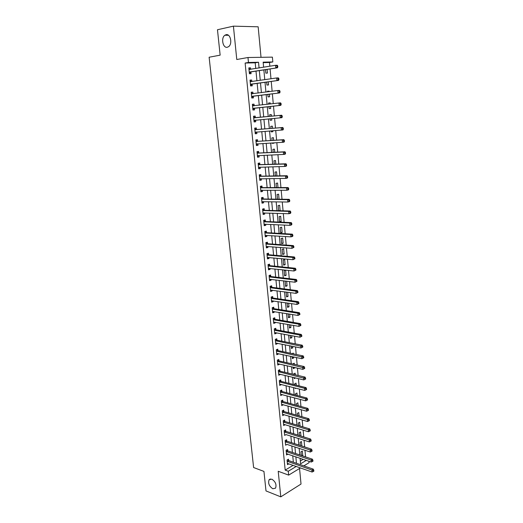 <?xml version="1.0" encoding="UTF-8"?>
<svg xmlns="http://www.w3.org/2000/svg" width="523" height="523" viewBox="0 0 523 523"><rect width="100%" height="100%" fill="white"/><g stroke="black" fill="none" stroke-linecap="round" stroke-linejoin="round"><path stroke-width="0.78" d="M271.81 479.146C275.497 481.624 276.745 484.631 275.536 488.175L272.797 488.75C269.116 486.233 267.887 483.226 269.116 479.722L271.81 479.146M226.047 34.708C230.499 33.407 232.728 44.004 228.577 46.678L227.335 47.24C222.883 48.443 220.719 37.898 224.89 35.237L226.047 34.708M308.969 461.299L309.093 462.672L303.863 465.862M261.023 57.314L258.159 26.804L233.415 26.15L217.47 29.746L220.144 55.15L209.128 57.229L253.609 467.529L263.945 471.413L265.998 490.927L280.792 496.85L301.019 484.05L299.561 468.477M255.747 68.506L255.204 62.819L245.13 63.048L248.464 62.472L247.98 57.51L272.391 57.138L272.823 61.943L263.141 62.159L263.618 67.232M269.842 66.225L269.502 62.498L272.823 61.943M305.569 456.886L304.968 450.27M304.661 446.936L304.046 440.235M303.745 436.921L303.124 430.128M302.824 426.84L302.196 419.962M301.895 416.694L301.261 409.725M300.96 406.489L300.32 399.428M300.025 396.212L299.365 389.06M299.078 385.869L298.417 378.626M298.123 375.462L297.456 368.127M297.169 364.982L296.489 357.555M296.201 354.444L295.515 346.912M295.234 343.827L294.534 336.204M294.253 333.144L293.547 325.424M293.272 322.39L292.553 314.565M292.279 311.564L291.553 303.641M291.285 300.666L290.546 292.645M290.278 289.696L289.539 281.57M289.271 278.654L288.519 270.424M288.251 267.534L287.493 259.199M287.232 256.348L286.46 247.902M286.199 245.078L285.414 236.527M285.159 233.735L284.368 225.073M284.113 222.314L283.316 213.541M283.067 210.815L282.25 201.93M282.008 199.237L281.184 190.241M280.943 187.58L280.106 178.467M279.864 175.839L279.021 166.615M278.785 164.026L277.929 154.684M277.693 152.121L276.83 142.661M276.602 140.138L275.726 130.56M275.497 128.07L274.608 118.368M274.385 115.923L273.49 106.136M273.261 103.632L272.365 93.833M272.13 91.25L271.228 81.438M270.986 78.783L270.09 68.958M269.502 62.498L263.187 62.642M300.339 461.038L303.196 459.331M265.507 69.677L265.828 73.148L267.43 73.089L267.096 69.428M267.39 79.306L266.416 79.444M266.658 82.085L266.933 85.053L268.528 84.968L268.24 81.863M269.142 91.636L269.097 91.113L267.508 91.211L267.56 91.839M267.802 94.402L268.031 96.879L269.62 96.768L269.378 94.205M270.28 103.966L270.182 102.874L268.6 102.998L268.704 104.142M268.933 106.633L269.123 108.627L270.698 108.49L270.515 106.463M271.411 116.204L271.26 114.557L269.685 114.707L269.835 116.354M270.064 118.793L270.201 120.297L271.777 120.133L271.64 118.643M272.529 128.305L272.333 126.161L270.764 126.331L270.96 128.436M271.189 130.907L271.28 131.888L272.843 131.698L272.758 130.783M273.64 140.327L273.398 137.686L271.836 137.882L272.071 140.426M272.306 142.936L272.346 143.4L273.902 143.191L273.869 142.844M274.738 152.265L274.451 149.133L272.901 149.356L273.176 152.337M275.837 164.117L275.503 160.509L273.954 160.751L274.274 164.17M276.922 175.891L276.543 171.806L275.006 172.074L275.366 175.918M278.001 187.587L277.582 183.03L276.052 183.325L276.445 187.587M279.073 199.198L278.609 194.183L277.085 194.497L277.523 199.178M279.426 210.71L280.125 210.553L279.635 205.258L278.118 205.598L278.589 210.684M279.138 216.627L279.628 221.896L281.139 221.523L280.648 216.267L279.138 216.627M280.158 227.583L280.642 232.813L282.145 232.421L281.662 227.198L280.158 227.583M281.171 238.468L281.649 243.672L283.146 243.254L282.662 238.063L281.171 238.468M282.172 249.281L282.649 254.453L284.139 254.015L283.662 248.856L282.172 249.281M283.172 260.029L283.643 265.168L285.127 264.71L284.649 259.585L283.172 260.029M284.159 270.711L284.63 275.811L286.107 275.333L285.636 270.241L284.159 270.711M285.748 281.119L285.146 281.315L285.617 286.388L287.081 285.891L286.65 281.224M286.14 292.056L286.591 296.894L288.049 296.378L287.67 292.259M287.153 302.994L287.558 307.341L289.01 306.805L288.676 303.216M288.166 313.859L288.519 317.716L289.964 317.16L289.683 314.107M289.167 324.659L289.481 328.026L290.919 327.45L290.683 324.92M290.16 335.38L290.428 338.276L291.86 337.681L291.677 335.668M291.148 346.036L291.376 348.462L292.802 347.847L292.658 346.337M291.893 343.166L292.377 343.265M292.128 356.621L292.311 358.575L293.73 357.948L293.638 356.941M292.174 353.594L293.285 353.103L293.351 353.842M294.325 364.348L294.214 363.171L292.815 364.008M293.109 367.133L293.246 368.637L294.658 367.983L294.612 367.479M295.286 374.788L295.135 373.18L293.73 373.84L293.782 374.429M294.076 377.58L294.174 378.632L295.58 377.946M296.247 385.163L296.057 383.124L294.652 383.804L294.743 384.784M295.037 387.961L295.096 388.563L295.881 388.177M297.195 395.466L296.966 393.008L295.573 393.701L295.698 395.074M298.143 405.711L297.875 402.828L296.482 403.54L296.646 405.299M299.084 415.883L298.777 412.588L297.391 413.32L297.587 415.452M300.012 425.997L299.672 422.29L298.293 423.042L298.528 425.545M300.941 436.038L300.562 431.939L299.189 432.704L299.457 435.574M301.863 446.021L301.451 441.523L300.084 442.301L300.379 445.544M302.392 455.814L302.752 455.598L302.327 451.048L300.967 451.846L301.3 455.441M245.13 63.048L285.179 470.112L293.155 465.339M293.357 462.188L292.743 455.755M292.422 452.447L291.801 445.936M291.488 442.648L290.86 436.051M290.546 432.783L289.905 426.101M289.598 422.865L288.951 416.092M288.644 412.876L287.99 406.018M287.683 402.828L287.022 395.878M286.722 392.714L286.048 385.68M285.748 382.535L285.068 375.409M284.767 372.291L284.081 365.074M283.786 361.988L283.087 354.672M282.793 351.613L282.087 344.206M281.792 341.173L281.08 333.674M280.792 330.66L280.067 323.07M279.779 320.083L279.047 312.394M278.766 309.439L278.02 301.653M277.739 298.725L276.987 290.834M276.713 287.938L275.948 279.949M275.673 277.085L274.902 268.992M274.627 266.155L273.849 257.963M273.581 255.159L272.784 246.863M272.522 244.084L271.718 235.683M271.457 232.938L270.646 224.432M270.384 221.719L269.561 213.103M269.306 210.423L268.476 201.701M268.221 199.054L267.377 190.215M267.129 187.6L266.272 178.657M266.024 176.074L265.161 167.02M264.919 164.47L264.043 155.305M263.801 152.788L262.912 143.505M262.677 141.027L261.781 131.626M261.546 129.181L260.637 119.662M260.408 117.257L259.486 107.66M259.251 105.195L258.336 95.585M258.094 93.055L257.172 83.425M256.924 80.823L256.002 71.18M250.654 69.33L250.51 67.833L248.83 67.885L249.406 73.756L251.079 73.691L250.922 72.109M251.844 81.562L251.694 80.019L250.02 80.097L250.589 85.929L252.256 85.837L252.106 84.262M253.021 93.689L252.864 92.12L251.203 92.225L251.766 98.017L253.426 97.899L253.276 96.337M254.185 105.698L254.034 104.142L252.38 104.267L252.936 110.02L254.59 109.882L254.44 108.326M255.342 117.623L255.191 116.073L253.544 116.23L254.1 121.944L255.74 121.774L255.59 120.231M256.486 129.469L256.342 127.932L254.701 128.115L255.257 133.79L256.891 133.594L256.741 132.058M257.63 141.23L257.479 139.706L255.852 139.916L256.401 145.551L258.029 145.329L257.878 143.805L256.335 144.851M258.761 152.919L258.617 151.402L256.996 151.631L257.538 157.227L259.16 156.985L259.016 155.527M259.892 164.523L259.741 163.013L258.127 163.274L258.669 168.831L260.277 168.563L260.147 167.164M261.01 176.048L260.859 174.551L259.258 174.832L259.794 180.357L261.395 180.062L261.265 178.729M262.115 187.502L261.971 186.011L260.376 186.319L260.912 191.804L262.507 191.49L262.383 190.209M263.219 198.871L263.076 197.4L261.487 197.727L262.016 203.172L263.605 202.832L263.487 201.617M264.318 210.174L264.174 208.703L262.592 209.056L263.121 214.469L264.697 214.103L264.586 212.946M265.403 221.392L265.266 219.935L263.69 220.314L264.213 225.688L265.782 225.302L265.677 224.197M266.488 232.545L266.344 231.094L264.775 231.493L265.298 236.834L266.861 236.429L266.763 235.376M267.56 243.62L267.423 242.182L265.861 242.6L266.377 247.909L267.933 247.477L267.841 246.483M268.626 254.623L268.489 253.191L266.939 253.635L267.449 258.905L268.999 258.454L268.907 257.519M269.685 265.553L269.548 264.135L268.005 264.599L268.515 269.835L270.058 269.358L269.973 268.476M270.744 276.412L270.607 275L269.064 275.49L269.574 280.688L271.11 280.191L271.025 279.367M271.79 287.199L271.653 285.8L270.123 286.31L270.626 291.474L272.15 290.958L272.078 290.18M272.829 297.92L272.692 296.528L271.169 297.057L271.666 302.189L273.189 301.653L273.117 300.928M273.862 308.57L273.725 307.184L272.208 307.733L272.705 312.839L274.222 312.277L274.157 311.603M274.889 319.148L274.752 317.775L273.241 318.344L273.738 323.417L275.242 322.835L275.183 322.214M275.909 329.66L275.771 328.294L274.268 328.889L274.765 333.922L276.262 333.321L276.203 332.752M276.922 340.107L276.785 338.747L275.294 339.362L275.778 344.363L277.275 343.742L277.223 343.225M277.929 350.482L277.798 349.135L276.307 349.769L276.791 354.738L278.275 354.097L278.229 353.633M278.929 360.798L278.798 359.458L277.314 360.112L277.798 365.047L279.275 364.387L279.236 363.969M279.923 371.042L279.792 369.715L278.314 370.382L278.792 375.292L280.23 374.246M280.91 381.228L280.779 379.907L279.308 380.594L279.785 385.471L281.217 384.451M281.89 391.348L281.76 390.034L280.302 390.74L280.773 395.584L282.204 394.59M282.865 401.403L282.74 400.095L281.282 400.821L281.753 405.639L283.178 404.671M283.832 411.392L283.708 410.097L282.257 410.843L282.727 415.628L284.152 414.687M284.793 421.322L284.669 420.034L283.231 420.793L283.695 425.552L285.12 424.643M285.754 431.194L285.63 429.913L284.192 430.69L284.656 435.417L286.074 434.535M286.702 441L286.578 439.725L285.153 440.523L285.61 445.217L287.029 444.36M287.65 450.741L287.526 449.479L286.107 450.29L286.558 454.958L287.977 454.127L286.643 453.683M288.591 460.43L288.467 459.174L287.049 460.005L287.5 464.64L288.879 463.823M300.47 467.922L288.663 475.113L278.216 471.269L280.792 496.85M288.663 475.113L288.284 471.243L296.26 466.431M285.179 470.112L288.284 471.243M233.415 26.15L236.775 59.504L247.98 57.51M300.084 458.266L300.601 463.816L306.288 460.384M263.867 69.938L264.775 79.686M265.024 82.314L265.932 92.048M266.168 94.604L267.076 104.325M267.305 106.81L268.214 116.511M268.436 118.943L269.338 128.56M269.567 131.031L270.45 140.53M270.685 143.034L271.561 152.415M271.797 154.958L272.66 164.222M272.901 166.798L273.758 175.944M274 178.552L274.843 187.587M275.085 190.228L275.922 199.152M276.17 201.832L276.994 210.645M277.242 213.351L278.053 222.053M278.308 224.792L279.112 233.382M279.367 236.154L280.165 244.64M280.426 247.444L281.204 255.819M281.466 258.656L282.237 266.926M282.505 269.79L283.27 277.961M283.538 280.858L284.29 288.925M284.564 291.847L285.31 299.81M285.584 302.765L286.316 310.629M286.591 313.61L287.317 321.37M287.598 324.384L288.31 332.046M288.598 335.086L289.304 342.657M289.585 345.716L290.285 353.195M290.572 356.281L291.259 363.662M291.553 366.78L292.233 374.063M292.527 377.207L293.194 384.398M293.488 387.569L294.155 394.669M294.449 397.859L295.103 404.874M295.403 408.09L296.051 415.007M296.351 418.256L296.992 425.081M297.293 428.35L297.92 435.097M298.228 438.385L298.849 445.04M299.163 448.355L299.771 454.925M259.075 67.97L258.532 62.257L248.464 62.472M296.456 463.273L295.848 456.821M295.534 453.5L294.913 446.962M294.606 443.661L293.978 437.038M293.665 433.763L293.03 427.056M292.723 423.8L292.082 417.008M291.775 413.778L291.128 406.894M290.821 403.691L290.167 396.715M289.866 393.538L289.193 386.477M288.899 383.326L288.219 376.168M287.925 373.043L287.238 365.793M286.944 362.694L286.251 355.352M285.963 352.28L285.257 344.847M284.97 341.8L284.257 334.269M283.976 331.249L283.25 323.626M282.969 320.632L282.237 312.904M281.956 309.943L281.217 302.124M280.943 299.182L280.191 291.265M279.916 288.356L279.158 280.335M278.883 277.458L278.118 269.332M277.85 266.482L277.072 258.257M276.804 255.44L276.013 247.104M275.752 244.319L274.954 235.886M274.693 233.127L273.889 224.583M273.627 221.857L272.81 213.207M272.555 210.514L271.725 201.754M271.476 199.093L270.639 190.222M270.391 187.6L269.541 178.611M269.293 176.022L268.436 166.922M268.194 164.366L267.318 155.154M267.083 152.631L266.2 143.302M265.965 140.818L265.069 131.371M264.841 128.919L263.932 119.355M263.71 116.943L262.794 107.3M262.559 104.829L261.65 95.166M261.408 92.63L260.493 82.954M260.245 80.339L259.33 70.657M255.204 62.819L258.532 62.257M248.85 68.108L250.51 67.833M301.268 455.102L302.752 455.598M294.076 377.599L295.58 377.959M293.155 367.643L294.658 367.983M292.226 357.621L293.73 357.948M291.291 347.54L292.802 347.847M290.35 337.394L291.86 337.681M289.402 327.182L290.919 327.45M288.448 316.912L289.964 317.16M287.487 306.57L289.01 306.805M286.519 296.168L288.049 296.378M285.551 285.695L287.081 285.891M284.571 275.163L286.107 275.333M283.59 264.56L285.127 264.71M282.597 253.884L284.139 254.015M281.603 243.149L283.146 243.254M280.596 232.336L282.145 232.421M279.589 221.458L281.139 221.523M278.576 210.508L280.125 210.553M272.339 143.282L273.902 143.191M271.274 131.816L272.843 131.698M270.201 120.277L271.777 120.133M269.685 114.707L271.26 114.557M268.606 103.051L270.182 102.874M267.514 91.322L269.097 91.113M250.04 80.261L251.694 80.019M251.217 92.336L252.864 92.12M252.38 104.325L254.034 104.142M253.544 116.237L255.191 116.073M254.1 121.924L255.74 121.774M255.25 133.711L256.891 133.594M256.388 145.427L258.029 145.329M257.525 157.057L259.16 156.985M258.65 168.609L260.277 168.563M259.768 180.082L261.395 180.062M260.879 191.483L262.507 191.49M261.984 202.806L263.605 202.832M263.076 214.051L264.697 214.103M264.167 225.223L265.782 225.302M265.246 236.324L266.861 236.429M266.325 247.353L267.933 247.477M267.39 258.303L268.999 258.454M268.449 269.188L270.058 269.358M269.508 280.001L271.11 280.191M270.554 290.742L272.15 290.958M271.594 301.418L273.189 301.653M272.627 312.022L274.222 312.277M273.653 322.554L275.242 322.835M274.673 333.02L276.262 333.321M275.686 343.421L277.275 343.742M276.693 353.757L278.275 354.097M277.693 364.028L279.275 364.387M278.694 374.233L280.263 374.612M279.681 384.372L281.25 384.778M280.661 394.453L282.23 394.872M281.636 404.469L283.204 404.907M282.61 414.419L284.172 414.876M283.571 424.303L285.133 424.781M284.316 431.972L309.198 439.895L309.374 441.922L286.088 434.626M285.277 441.798L310.106 450.009L310.283 452.022L287.035 444.413M249.569 71.991L277.452 67.794L249.249 72.167M251.243 71.932L249.334 72.096L251.007 72.043L249.366 73.351M277.138 66.918L275.778 67.84L275.549 65.303L277.223 65.257L277.713 65.885L277.046 65.905L277.138 66.918L277.805 66.898L277.713 65.885M248.987 69.481L275.549 65.303L277.046 65.905M248.909 68.709L250.497 69.356M277.452 67.794L277.805 66.898M250.752 84.183L278.576 80.398L250.439 84.347M278.269 79.568L276.909 80.477L276.687 77.96L278.354 77.881L278.844 78.528L278.177 78.561L278.269 79.568L278.936 79.535L278.844 78.528M250.177 81.68L276.687 77.96L278.177 78.561M252.426 84.098L250.543 85.471M250.099 80.862L251.772 81.568M278.576 80.398L278.936 79.535M251.936 96.291L279.694 92.917L251.615 96.448M279.387 92.126L278.04 93.022L277.811 90.518L279.472 90.42L279.962 91.08L279.302 91.126L279.387 92.126L280.053 92.081L279.962 91.08M251.354 93.794L277.811 90.518L279.302 91.126M253.596 96.173L251.72 97.513M251.275 92.931L253.04 93.702M279.694 92.917L280.053 92.081M253.106 108.313L280.805 105.345L252.786 108.464M280.505 104.593L279.158 105.476L278.936 102.998L280.583 102.861L281.073 103.547L280.413 103.6L280.505 104.593L281.165 104.541L281.073 103.547M252.531 105.829L278.936 102.998L280.413 103.6M254.753 108.169L252.884 109.464M252.439 104.92L254.309 105.751M280.805 105.345L281.165 104.541M282.27 116.91L282.178 115.923L281.524 115.988L281.609 116.975L282.27 116.91L281.91 117.682L253.949 120.401M281.609 116.975L280.269 117.845L280.047 115.38L281.688 115.223L255.682 117.708L253.603 116.825M253.694 117.78L280.047 115.38L281.524 115.988M255.806 120.107L254.041 121.343M282.178 115.923L281.688 115.223M283.361 129.188L283.276 128.207L282.623 128.285L282.708 129.266L283.361 129.188L283.002 129.933L255.106 132.247M282.708 129.266L281.367 130.129L281.152 127.677L282.786 127.494L256.826 129.56L254.753 128.645M254.851 129.652L281.152 127.677L282.623 128.285M255.185 132.195L256.819 132.005L255.191 133.136M283.276 128.207L282.786 127.494M284.453 141.387L284.362 140.412L283.714 140.497L283.799 141.472L284.453 141.387L284.087 142.099L282.466 142.321L256.25 144.021M283.799 141.472L282.466 142.321L282.25 139.889L283.871 139.674L257.97 141.328L255.897 140.393M256.002 141.445L282.25 139.889L283.714 140.497M284.362 140.412L283.871 139.674M285.532 153.494L285.447 152.526L284.8 152.624L284.885 153.592L285.532 153.494L285.172 154.187L283.551 154.429L257.394 155.717M284.885 153.592L283.551 154.429L283.335 152.016L284.957 151.775L259.101 153.017L257.035 152.056M257.139 153.154L283.335 152.016L284.8 152.624M258.924 155.527L257.466 156.482M285.447 152.526L284.957 151.775M286.604 165.516L286.519 164.562L285.878 164.667L285.963 165.628L286.604 165.516L286.244 166.183L284.636 166.451L258.525 167.327M285.963 165.628L284.636 166.451L284.42 164.059L286.029 163.791L260.225 164.627L258.166 163.64M258.277 164.784L284.42 164.059L285.878 164.667M259.964 167.17L258.591 168.04M286.519 164.562L286.029 163.791M287.67 177.46L287.585 176.506L286.944 176.624L287.029 177.578L287.67 177.46L287.304 178.095L285.708 178.395L259.65 178.859M287.029 177.578L285.708 178.395L285.493 176.016L287.094 175.721L261.343 176.159L259.284 175.153M259.401 176.336L285.493 176.016L286.944 176.624M260.997 178.729L259.709 179.52M287.585 176.506L287.094 175.721M288.729 189.319L288.644 188.372L288.01 188.502L288.088 189.444L288.729 189.319L288.363 189.927L286.774 190.254L260.768 190.32M288.088 189.444L286.774 190.254L286.558 187.888L288.153 187.567L262.454 187.613L260.402 186.58M260.519 187.809L286.558 187.888L288.01 188.502M262.016 190.209L260.82 190.921M288.644 188.372L288.153 187.567M289.781 201.094L289.696 200.152L289.062 200.289L289.147 201.231L289.781 201.094L289.415 201.675L287.827 202.028L261.873 201.701M289.147 201.231L287.827 202.028L287.617 199.681L289.206 199.335L263.553 198.988L261.507 197.936M261.631 199.204L287.617 199.681L289.062 200.289M263.036 201.61L261.925 202.244M289.696 200.152L289.206 199.335M290.821 212.789L290.742 211.854L290.108 212.005L290.193 212.939L290.821 212.789L290.455 213.345L288.879 213.724L262.977 213.005M290.193 212.939L288.879 213.724L288.67 211.39L290.245 211.017L264.651 210.292L262.605 209.22M262.736 210.527L288.67 211.39L290.108 212.005M264.043 212.926L263.023 213.495M290.742 211.854L290.245 211.017M291.86 224.4L291.775 223.478L291.148 223.635L291.233 224.563L291.86 224.4L291.494 224.936L289.925 225.335L264.069 224.236M291.233 224.563L289.925 225.335L289.716 223.02L291.285 222.621L265.736 221.517L263.697 220.425M263.827 221.772L289.716 223.02L291.148 223.635M265.05 224.171L264.115 224.674M291.775 223.478L291.285 222.621M292.887 235.938L292.808 235.017L292.18 235.187L292.265 236.108L292.887 235.938L292.52 236.442L290.958 236.867L265.154 235.389M292.265 236.108L290.958 236.867L290.749 234.566L292.311 234.147L266.822 232.67L264.782 231.552M264.919 232.944L290.749 234.566L292.18 235.187M266.044 235.337L265.194 235.775M292.808 235.017L292.311 234.147M293.913 247.392L293.828 246.477L293.207 246.66L293.285 247.569L293.913 247.392L291.984 248.32L266.24 246.47M293.285 247.569L291.984 248.32L291.782 246.039L293.338 245.594L267.894 243.751L265.861 242.613M265.998 244.045L291.782 246.039L293.207 246.66M267.037 246.425L266.272 246.81M293.828 246.477L293.338 245.594M294.926 258.774L294.841 257.865L294.227 258.048L294.305 258.957L294.926 258.774L293.011 259.702L267.312 257.479M294.305 258.957L293.011 259.702L292.808 257.434L294.351 256.963L268.959 254.76L266.978 253.622M267.076 255.067L292.808 257.434L294.227 258.048M268.018 257.434L267.338 257.767M294.841 257.865L294.351 256.963M295.933 270.071L295.855 269.168L295.24 269.365L295.318 270.267L295.933 270.071L294.024 270.999L268.377 268.417M295.318 270.267L294.024 270.999L293.821 268.75L295.364 268.26L270.018 265.691L268.096 264.573M268.142 266.017L293.821 268.75L295.24 269.365M268.992 268.377L268.397 268.652M295.855 269.168L295.364 268.26M296.933 281.296L296.855 280.4L296.24 280.609L296.325 281.505L296.933 281.296L295.031 282.224L269.437 279.282M296.325 281.505L295.031 282.224L294.828 279.988L296.364 279.472L271.071 276.556L269.201 275.444M269.201 276.902L294.828 279.988L296.24 280.609M269.966 279.236L269.456 279.465M296.855 280.4L296.364 279.472M297.927 292.449L297.849 291.559L297.241 291.775L297.319 292.664L297.927 292.449L296.031 293.37L270.489 290.075M297.319 292.664L296.031 293.37L295.835 291.148L297.358 290.611L272.117 287.349L270.299 286.251M270.26 287.709L295.835 291.148L297.241 291.775M270.927 290.03L270.502 290.213M297.849 291.559L297.358 290.611M298.921 303.523L298.842 302.634L298.234 302.863L298.313 303.745L298.921 303.523L297.031 304.445L271.535 300.797M298.313 303.745L297.031 304.445L296.829 302.235L298.345 301.679L273.156 298.071L271.385 296.979M271.306 298.45L296.829 302.235L298.234 302.863M271.882 300.745L271.542 300.888M298.842 302.634L298.345 301.679M299.901 314.519L299.823 313.643L299.215 313.878L299.293 314.754L299.901 314.519L298.018 315.447L272.575 311.453M299.293 314.754L298.018 315.447L297.822 313.251L299.333 312.669L274.189 308.72L272.463 307.642M272.346 309.119L297.822 313.251L299.215 313.878M299.823 313.643L299.333 312.669M300.875 325.45L300.797 324.574L300.195 324.816L300.274 325.692L300.875 325.45L298.999 326.372L273.601 322.044M300.274 325.692L298.999 326.372L298.803 324.195L300.307 323.593L275.216 319.305L273.529 318.239M273.379 319.723L298.803 324.195L300.195 324.816M300.797 324.574L300.307 323.593M301.843 336.302L301.764 335.439L301.17 335.688L301.248 336.55L301.843 336.302L299.973 337.224L274.627 332.556M301.248 336.55L299.973 337.224L299.777 335.06L301.274 334.439L276.236 329.823L274.588 328.764M274.405 330.255L299.777 335.06L301.17 335.688M301.764 335.439L301.274 334.439M302.804 347.082L302.725 346.226L302.131 346.481L302.209 347.344L302.804 347.082L300.941 348.004L275.647 343.01M302.209 347.344L300.941 348.004L300.751 345.86L302.235 345.213L277.242 340.27L275.641 339.218M275.425 340.721L302.131 346.481M302.725 346.226L302.235 345.213M303.758 357.797L303.686 356.941L303.092 357.209L303.17 358.065L303.758 357.797L301.902 358.719L276.66 353.391M303.17 358.065L301.902 358.719L301.712 356.581L303.196 355.915L278.249 350.652L276.68 349.612M276.438 351.116L303.092 357.209M303.686 356.941L303.196 355.915M304.713 368.434L304.634 367.591L304.046 367.865L304.118 368.715L304.713 368.434L302.856 369.356L277.667 363.714M304.118 368.715L302.856 369.356L302.667 367.238L304.144 366.551L279.249 360.968L277.713 359.935M277.445 361.452L304.046 367.865M304.634 367.591L304.144 366.551M305.654 379.005L305.576 378.168L304.994 378.449L305.066 379.293L305.654 379.005L303.811 379.927L278.667 373.965M305.066 379.293L303.811 379.927L303.621 377.822L305.086 377.116L280.243 371.219L278.739 370.192M278.445 371.716L304.994 378.449M305.576 378.168L305.086 377.116M279.439 381.921L304.563 388.334L304.752 390.426L279.655 384.15M279.759 380.384L281.23 381.404L306.027 387.608L304.563 388.334L305.929 388.962L306.007 389.805L306.589 389.511L306.517 388.674L305.929 388.962M306.517 388.674L306.027 387.608M304.752 390.426L306.007 389.805M280.426 392.054L305.504 398.781L305.687 400.86L280.642 394.277M280.766 390.511L282.211 391.531L306.955 398.036L305.504 398.781L306.864 399.409L306.942 400.245L307.524 399.945L307.446 399.114L306.864 399.409M307.446 399.114L306.955 398.036M305.687 400.86L306.942 400.245M281.407 402.128L306.432 409.163L306.622 411.228L281.622 404.331M281.773 400.579L283.185 401.586L307.884 408.391L306.432 409.163L307.792 409.79L307.87 410.62L308.446 410.313L308.374 409.483L307.792 409.79M308.374 409.483L307.884 408.391M306.622 411.228L307.87 410.62M282.387 412.137L307.361 419.472L307.544 421.525L282.597 414.327M282.766 410.581L284.152 411.581L308.805 418.688L307.361 419.472L308.714 420.1L308.792 420.923L309.368 420.61L309.289 419.786L308.714 420.1M309.289 419.786L308.805 418.688M307.544 421.525L308.792 420.923M283.355 422.087L308.282 429.716L308.465 431.756L283.564 424.264M283.754 420.518L285.12 421.512L309.714 428.912L308.282 429.716L309.629 430.351L309.708 431.168L310.276 430.841L310.204 430.024L309.629 430.351M310.204 430.024L309.714 428.912M308.465 431.756L309.708 431.168M284.734 430.396L286.074 431.383L310.623 439.072L309.198 439.895L310.544 440.529L310.616 441.34L311.185 441.007L311.113 440.196L310.544 440.529M311.113 440.196L310.623 439.072M309.374 441.922L310.616 441.34M285.708 440.209L287.022 441.196L311.525 449.165L310.106 450.009L311.447 450.643L311.518 451.447L312.087 451.107L312.015 450.303L311.447 450.643M312.015 450.303L311.525 449.165M310.283 452.022L311.518 451.447M286.225 451.558L311.008 460.057L311.185 462.057L286.434 453.696M286.676 449.963L287.97 450.944L312.421 459.194L311.008 460.057L312.342 460.691L312.414 461.489L312.983 461.149L312.911 460.345L312.342 460.691M312.911 460.345L312.421 459.194M311.185 462.057L312.414 461.489M287.173 461.26L311.904 470.04L312.081 472.034L287.382 463.385M287.637 459.658L288.905 460.632L313.31 469.164L311.904 470.04L313.238 470.674L313.31 471.471L313.872 471.118L313.8 470.321L313.238 470.674M313.8 470.321L313.31 469.164M312.081 472.034L313.31 471.471M249.072 69.513L249.628 69.494M250.262 81.719L251.001 81.68M250.517 84.288L252.184 84.203M251.445 93.833L252.544 93.767M251.694 96.389L253.354 96.278M252.616 105.868L254.27 105.738M252.864 108.405L254.518 108.268M253.786 117.825L255.427 117.662M254.034 117.871L255.682 117.708M254.028 120.342L255.669 120.179M254.936 129.697L256.577 129.508M255.191 129.743L256.826 129.56M256.087 141.485L257.715 141.275M256.342 141.537L257.97 141.328M256.329 143.969L257.277 143.845M257.231 153.193L258.852 152.958M257.479 153.252L259.101 153.017M257.473 155.664L258.12 155.566M258.362 164.823L259.977 164.568M258.61 164.889L260.225 164.627M258.604 167.275L259.094 167.197M259.486 176.382L261.095 176.094M259.741 176.441L261.343 176.159M259.728 178.814L260.127 178.742M260.604 187.855L262.206 187.548M260.853 187.92L262.454 187.613M260.84 190.274L261.173 190.209M261.716 199.25L263.304 198.923M261.964 199.322L263.553 198.988M262.821 210.573L264.403 210.22M263.069 210.645L264.651 210.292M263.919 221.824L265.488 221.445M264.167 221.896L265.736 221.517M265.004 232.996L266.573 232.591M265.253 233.075L266.822 232.67M266.089 244.091L267.645 243.666M266.331 244.176L267.894 243.751M267.161 255.119L268.711 254.675M267.41 255.204L268.959 254.76M268.227 266.07L269.776 265.606M268.476 266.161L270.018 265.691M269.286 276.955L270.829 276.464M269.535 277.046L271.071 276.556M270.345 287.768L271.875 287.251M270.587 287.859L272.117 287.349M271.391 298.502L272.914 297.973M271.633 298.6L273.156 298.071M272.431 309.178L273.947 308.622M272.673 309.276L274.189 308.72M273.464 319.775L274.974 319.207M273.706 319.88L275.216 319.305M274.49 330.314L275.987 329.719M274.732 330.418L276.236 329.823M275.51 340.78L277 340.166M275.752 340.885L277.242 340.27M276.523 351.175L278.007 350.541M276.765 351.286L278.249 350.652M277.53 361.511L279.007 360.857M277.772 361.622L279.249 360.968M278.53 371.775L280.001 371.108M278.772 371.892L280.243 371.219M279.524 381.98L280.988 381.287M279.766 382.097L281.23 381.404M280.511 392.119L281.969 391.407M280.753 392.237L282.211 391.531M281.492 402.194L282.95 401.461M281.734 402.311L283.185 401.586M282.466 412.202L283.917 411.457M282.708 412.327L284.152 411.581M283.44 422.153L284.878 421.388M283.675 422.277L285.12 421.512M284.401 432.037L285.839 431.253M284.636 432.168L286.074 431.383M285.355 441.863L286.787 441.066M285.597 441.994L287.022 441.196M286.31 451.624L287.735 450.813M286.545 451.761L287.97 450.944M287.258 461.332L288.67 460.495M287.493 461.469L288.905 460.632M224.89 35.237L228.44 35.289M269.116 479.722L270.378 478.963"/></g></svg>
